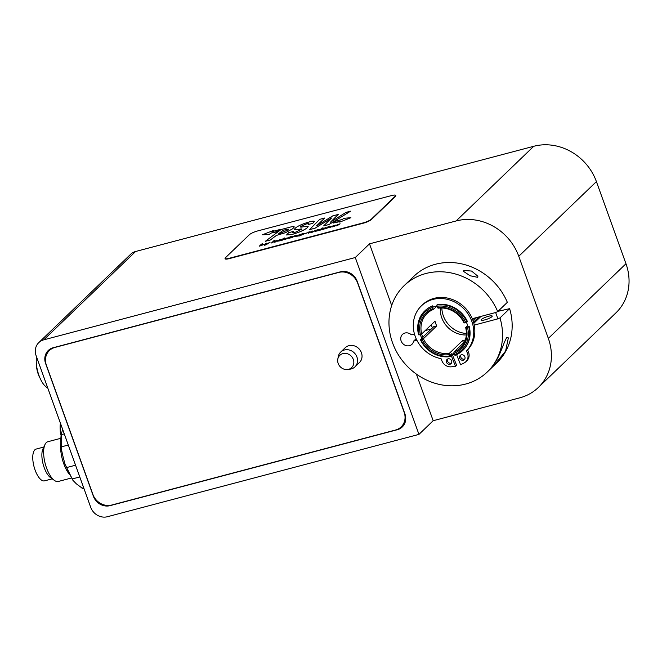 <?xml version="1.0" encoding="UTF-8"?>
<svg xmlns="http://www.w3.org/2000/svg" width="662" height="662" viewBox="0 0 662 662"><rect width="100%" height="100%" fill="white"/><g stroke="black" fill="none" stroke-linecap="round" stroke-linejoin="round"><path stroke-width="0.99" d="M519.794 397.829L433.171 420.718L418.955 434.396L355.279 257.526L369.495 243.848L456.118 220.959A51.363 46.05 46.1 0 1 518.768 256.285L548.326 338.406A51.363 46.05 46.1 0 1 538.347 387.477A51.363 46.05 46.1 0 1 519.794 397.829M355.279 257.526L43.733 339.846A13.695 12.28 -133.9 0 0 38.793 342.61A13.695 12.28 -133.9 0 0 36.129 355.693L90.711 507.299A13.695 12.28 -133.9 0 0 107.418 516.724L418.955 434.396M280.051 229.482L277.643 231.683L280.051 229.482L272.454 231.493L273.547 230.442L262.458 234.745L269.608 234.224L270.7 233.173L277.527 231.369M277.643 231.683L270.7 233.173M270.816 233.487L269.608 234.224M269.724 234.547L262.458 234.745M273.058 231.328L273.547 230.442M340.326 221.53L333.218 223.061L340.822 221.05L339.722 222.109L350.918 217.699L343.661 218.319L342.568 219.37L336.006 221.108L333.218 223.061M339.722 222.109L350.918 217.699M328.377 226.421L329.61 226.09L328.741 226.925L331.232 226.255L330.164 227.471L328.931 227.794L329.486 226.785L326.192 228.522L328.377 226.421M329.85 226.917L326.192 228.522M331.232 226.255L330.181 227.505L328.931 227.794M328.832 226.884L329.61 226.09M321.798 228.158L323.048 227.827L320.855 229.929L319.614 230.26L321.798 228.158M319.614 230.26L320.871 229.962L323.048 227.827M318.058 230.202L316.833 230.856M317.487 230.823L315.203 231.369L318.306 229.921L316.022 230.45L316.858 229.979L319.589 229.309L318.612 230.525L317.487 230.823L318.902 230.177M319.589 229.309L318.918 230.21M318.306 229.921L317.47 229.971M317.669 230.666L315.162 231.146M317.487 230.004L316.022 230.45M305.455 233.322L307.549 232.767L305.455 233.322M305.116 233.653L307.549 232.767M303.304 234.025L301.442 234.538L302.939 233.777L301.458 234.571L301.897 234.787M301.889 234.753L301.442 234.538M302.22 233.785L304.586 233.678L298.901 236.144L301.011 234.108L302.112 233.951M304.594 233.711L298.901 236.144M292.265 236.682L295.227 235.631L292.356 237.459L291.115 237.79L292.265 236.682M295.227 235.631L291.115 237.79M285.454 239.156L286.274 238.783L284.511 238.775L288.011 237.832L285.711 238.419L287.531 238.403L285.446 239.123M286.82 238.295L287.54 238.436L285.065 239.454L283.783 239.454M288.02 237.865L286.125 238.419M286.886 238.163L286.464 238.155M286.29 238.808L284.511 238.775M285.719 238.452L286.141 238.452M285.173 238.932L284.519 238.808L285.173 238.932M273.704 240.869L274.937 240.538L274.076 241.373L276.559 240.695L275.5 241.92L274.258 242.242L274.813 241.225L271.519 242.971L273.704 240.869M274.821 241.258L271.519 242.971M276.559 240.695L275.508 241.953L274.258 242.242M274.953 240.571L274.167 241.332M324.752 217.997L316.502 225.883L332.729 215.895L338.241 214.438L330.429 222.209L345.928 212.403L350.587 211.17L329.055 224.476L323.644 225.907L331.546 217.997L315.079 228.175L309.543 229.631L319.729 219.329L324.769 218.03L316.626 225.808M331.447 218.096L315.087 228.2L309.543 229.631M350.587 211.17L329.072 224.509L323.644 225.907M338.257 214.463L330.545 222.126M280.746 233.049L278.793 233.57L283.336 230.169L288.45 229.184L287.68 230.053L280.746 233.049M288.458 229.201L283.336 230.169M283.344 230.202L278.876 233.545M294.259 226.876L292.728 228.713L285.62 232.61L276.418 235.407L270.295 239.992L265.346 241.299L281.06 229.532L288.086 227.678C291.628 226.636 293.688 226.371 294.259 226.876L294.292 226.958M294.267 226.909L292.736 228.738L285.636 232.643L276.418 235.407L270.303 240.016L265.346 241.299M299.1 229.292L299.116 229.325C301.781 228.746 302.509 228.887 301.309 229.772C302.501 228.862 301.764 228.713 299.1 229.292L294.276 229.4L295.542 227.927C298.281 225.783 302.906 223.773 309.419 221.894C312.15 221.116 313.813 220.976 314.425 221.472L312.787 223.317L308.103 224.55L308.889 223.599L306.82 223.731L300.92 226.321C299.721 227.223 300.606 227.364 303.577 226.727L308.153 226.561L306.92 228.009C303.709 230.368 298.769 232.494 292.091 234.406L286.555 234.985L288.673 232.685L293.655 231.369L292.364 232.718L294.797 232.519L301.905 229.077M300.92 226.321L300.349 226.983L300.92 226.321M292.372 232.734L293.655 231.369M308.153 226.561L306.928 228.042C303.726 230.393 298.777 232.528 292.108 234.439L286.555 234.985M308.889 223.615L306.829 223.764L300.929 226.354M314.425 221.472L312.795 223.351L308.103 224.55M299.116 229.325L294.276 229.4M263.062 244.733L261.267 245.139L263.046 244.7M262.665 244.468L261.275 245.163L261.738 245.403M261.73 245.37L261.267 245.139M261.473 244.104L262.723 243.773L261.879 244.576L264.337 244.352L259.297 246.198L261.473 244.104M264.345 244.377L259.297 246.198M261.97 244.535L262.723 243.773M266.918 243.12L266.794 243.889L270.046 242.292L264.56 245.213L265.677 244.518L265.578 243.475L266.918 243.12L266.811 243.881M264.568 245.246L265.81 244.882M270.046 242.292L265.826 244.915M279.745 240.331L278.503 240.943M279.174 240.943L276.848 241.266L279.96 239.644L281.276 239.429L280.299 240.654L279.174 240.943L280.299 240.654M281.276 239.429L280.307 240.678M279.72 239.925L279.157 240.099M279.347 240.786L276.848 241.266M279.165 240.124L277.709 240.571M283.485 238.279L284.726 237.956L282.542 240.058L281.292 240.389L283.485 238.279M281.292 240.389L282.55 240.091L284.726 237.956M290.651 237.691L289.335 238.279L288.5 238.212L289.335 237.41L288.524 237.625L291.33 236.351L290.866 236.797L291.876 236.533L290.577 237.079L289.882 237.749L290.361 237.972L288.508 238.246M291.876 236.533L290.221 237.815M291.33 236.351L290.932 236.781M289.286 237.459L288.524 237.625M297.13 235.134L296.551 236.16L299.878 234.406L298.405 235.862L295.856 236.566L294.789 236.706L295.873 235.465L297.13 235.134L296.559 236.185M297.37 236.028L294.921 236.384M299.878 234.406L298.413 235.895L297.197 236.185M309.808 231.783L309.435 232.685L311.488 231.344L312.861 230.98L312.596 231.849L315.824 230.194L312.836 232.048L311.479 232.412L311.736 231.551L308.343 233.239L308.484 232.13L309.808 231.783L309.468 232.668M311.728 231.601L308.343 233.239M315.832 230.227L311.479 232.412M312.869 231.013L312.621 231.832M326.416 227.811L322.394 229.408L325.241 227.687L326.407 227.778L324.918 227.976L323.627 229.011M326.002 228.183L323.652 229.251L322.411 229.441L322.46 228.969M322.411 229.441L322.477 229.002L322.411 229.441M334.815 225.626L333.267 225.999L334.807 225.593M334.426 225.494L333.284 226.032M336.106 225.055L332.945 226.28L335.485 225.75L333.085 226.743L331.786 226.95L331.827 226.52L333.433 225.593L336.106 225.055L333.4 226.445M335.485 225.75L333.094 226.768L331.794 226.983L331.827 226.52M332.953 226.313L333.416 226.478M331.794 226.983L331.844 226.553L331.794 226.983M337.123 224.832L340.086 223.781L337.215 225.61L335.965 225.941L337.123 224.832M335.982 225.965L337.215 225.61M340.094 223.806L337.223 225.643M391.457 195.588L257.725 230.922A6.852 1.357 -19.8 0 0 249.458 234.638L225.403 257.775A6.852 1.357 -19.8 0 0 225.039 258.486A6.852 1.357 -19.8 0 0 229.292 258.271L363.024 222.928A6.852 1.357 -19.8 0 0 371.291 219.221L395.346 196.084A6.852 1.357 -19.8 0 0 395.719 195.364A6.852 1.357 -19.8 0 0 391.457 195.588M395.719 195.364L395.826 195.687A6.852 1.357 160.2 0 1 395.462 196.399L371.407 219.536A6.852 1.357 160.2 0 1 363.14 223.243L229.408 258.585A6.852 1.357 160.2 0 1 225.146 258.801L225.039 258.486M62.733 429.58L61.351 433.478L61.508 434.603A34.242 13.579 75.2 0 0 61.64 446.784L61.657 450.474L63.204 457.417L65.025 464.228L66.73 467.538A34.242 13.579 75.2 0 0 72.381 478.907L72.894 480.281L76.329 483.814L82.229 488.208A34.242 13.579 75.2 0 0 82.99 488.415A34.242 13.579 75.2 0 0 83.958 488.548M82.99 488.415L81.939 488.117L83.693 487.82M72.381 478.907L79.779 476.946M66.73 467.538L75.551 465.204M52.215 478.833L44.528 480.86A16.434 6.521 -104.8 0 1 40.473 479.263A16.434 6.521 -104.8 0 1 33.1 462.109A16.434 6.521 -104.8 0 1 36.129 449.076L43.816 447.049M69.096 473.959A21.92 8.689 -104.8 0 1 60.896 442.936M71.38 478.014L58.339 481.464A20.547 8.151 -104.8 0 1 54.425 480.413A20.547 8.151 -104.8 0 1 53.274 479.462A20.547 8.151 -104.8 0 1 44.908 462.465A20.547 8.151 -104.8 0 1 44.958 444.583A20.547 8.151 -104.8 0 1 47.846 441.728L60.879 438.285M54.425 480.413L50.511 477.616A16.434 6.521 -104.8 0 1 49.592 476.847A16.434 6.521 -104.8 0 1 42.898 463.259A16.434 6.521 -104.8 0 1 42.939 448.944L44.958 444.583M61.64 446.784L68.285 445.029M61.508 434.603L64.272 433.875M474.249 325.092A31.908 28.598 -133.9 0 0 472.287 318.695A31.908 28.598 -133.9 0 0 422.488 304.801L421.396 305.852A31.908 28.598 46.1 0 1 463.615 308.509A31.908 28.598 46.1 0 1 466.536 350.926L467.629 349.875A31.908 28.598 -133.9 0 0 474.249 325.092L497.923 318.836L495.648 312.522L497.716 311.595A59.928 53.721 -133.9 0 0 404.209 285.595A59.928 53.721 -133.9 0 0 407.031 366.028A59.928 53.721 -133.9 0 0 487.29 371.978A59.928 53.721 -133.9 0 0 499.992 317.909L497.923 318.836M422.124 339.3L420.32 339.548L423.068 337.752A26.025 23.335 46.1 0 1 421.644 334.012L435.008 321.169A23.973 21.49 -133.9 0 0 435.737 323.577A23.973 21.49 -133.9 0 0 436.713 325.911L423.374 338.745L422.124 339.3A24.999 22.409 -133.9 0 0 449.324 354.633L449.308 353.367A23.973 21.49 46.1 0 1 423.374 338.745M452.022 353.715A26.025 23.335 46.1 0 1 451.525 353.798L450.433 354.849A26.025 23.335 -133.9 0 0 450.93 354.766L452.022 353.715L456.606 365.292L455.514 366.351L451.36 366.814A8.73 7.828 46.1 0 1 441.926 360.873L441.049 358.663A31.908 28.598 46.1 0 1 415.314 336.668A31.908 28.598 46.1 0 1 421.396 305.852M466.536 350.926L467.413 353.136A8.73 7.828 46.1 0 1 465.816 361.75A8.73 7.828 46.1 0 1 464.211 362.908L460.611 364.795L456.598 354.667M450.93 354.766L455.514 366.351M460.918 354.989A2.913 2.607 -133.9 0 0 464.774 359.003M464.848 356.744A2.913 2.607 46.1 0 1 460.421 359.325A2.913 2.607 46.1 0 1 460.28 355.42A2.913 2.607 46.1 0 1 464.848 356.744M447.661 359.011A2.913 2.607 -133.9 0 0 451.517 363.024M451.592 360.773A2.913 2.607 46.1 0 1 447.164 363.355A2.913 2.607 46.1 0 1 447.024 359.449A2.913 2.607 46.1 0 1 451.592 360.773M465.816 361.75L466.909 360.699A8.73 7.828 -133.9 0 0 468.506 352.076L467.629 349.875M424.681 311.041A27.399 24.56 -133.9 0 0 418.607 334.815L419.203 334.889A26.372 23.642 46.1 0 1 432.352 307.499L432.336 306.233A27.399 24.56 -133.9 0 0 424.681 311.041L425.12 310.619A27.399 24.56 46.1 0 1 432.774 305.811L433.229 307.077A26.025 23.335 -133.9 0 1 436.903 306.026M436.895 305.025L437.334 304.603A27.399 24.56 46.1 0 1 467.463 321.6L467.024 322.013A27.399 24.56 -133.9 0 0 436.895 305.025L436.912 306.291A26.372 23.642 46.1 0 1 465.783 322.576L467.024 322.013M469.168 326.333L467.488 327.309A26.372 23.642 46.1 0 1 454.339 354.7L455.009 355.337A27.399 24.56 -133.9 0 0 462.664 350.529L463.102 350.107A27.399 24.56 46.1 0 0 469.168 326.333L467.951 326.656A26.025 23.335 -133.9 0 0 466.412 322.295M450.433 354.849L450.888 356.123L450.45 356.545L449.324 354.633M419.203 334.889L420.42 334.567A26.025 23.335 -133.9 0 0 421.975 338.803M38.793 342.61L130.654 254.266A13.695 12.28 46.1 0 1 135.594 251.502L533.762 146.285A51.363 46.05 46.1 0 1 596.412 181.611L625.971 263.733A51.363 46.05 46.1 0 1 615.991 312.803L538.347 387.477M404.912 413.891A13.695 12.28 46.1 0 1 402.256 426.973A13.695 12.28 46.1 0 1 397.308 429.737L110.082 505.644A13.695 12.28 46.1 0 1 93.375 496.219L45.62 363.562A13.695 12.28 46.1 0 1 48.276 350.479A13.695 12.28 46.1 0 1 53.225 347.716L340.45 271.817A13.695 12.28 46.1 0 1 357.157 281.234L404.912 413.891M369.495 243.848L391.689 305.513M416.39 374.104L433.171 420.718M403.729 425.227A13.695 12.28 46.1 0 1 401.966 426.121M49.112 350.819A13.695 12.28 46.1 0 1 50.089 349.073M420.32 339.548A27.399 24.56 -133.9 0 0 450.45 356.545M449.779 355.908A26.372 23.642 46.1 0 1 420.908 339.623M453.875 353.243L452.527 354.542L452.03 353.74M422.803 337.165L433.66 326.722L436.713 325.911M478.94 316.933L473.52 322.146M467.488 327.309L465.676 327.566L467.67 325.646M472.999 320.524L475.887 317.743M432.807 308.765A24.999 22.409 -133.9 0 0 420.42 334.567L421.669 334.004A23.973 21.49 46.1 0 1 427.056 313.507A23.973 21.49 46.1 0 1 433.478 309.402L432.352 307.499M432.336 306.233L432.774 305.811M432.476 327.856A29.111 26.091 46.1 0 1 431.202 324.835M449.308 353.367L462.647 340.533A23.973 21.49 -133.9 0 0 465.336 339.962M462.647 340.533L463.499 342.899M436.912 306.291L438.037 308.202A23.973 21.49 46.1 0 1 463.971 322.824L464.558 322.899A24.999 22.409 -133.9 0 0 437.367 307.565M464.558 322.899L465.783 322.576M436.912 306.109L433.478 309.402M465.676 327.566A23.973 21.49 46.1 0 1 460.289 348.063A23.973 21.49 46.1 0 1 453.867 352.159L454.339 354.7M464.641 341.799L453.867 352.159M440.379 307.987A23.973 21.49 -133.9 0 0 441.753 317.793A23.973 21.49 -133.9 0 0 466.321 334.964M462.664 350.529A27.399 24.56 -133.9 0 0 468.737 326.755M453.884 353.434A24.999 22.409 -133.9 0 0 466.271 327.632M441.852 307.979A24.66 22.103 -133.9 0 0 443.333 315.848A24.66 22.103 -133.9 0 0 466.387 333.491M472.287 318.695L495.648 312.522M454.298 354.584A27.399 24.56 46.1 0 1 452.518 354.973M416.886 340.251L413.609 341.12A6.852 6.14 46.1 0 1 411.963 344.29A6.852 6.14 46.1 0 1 402.786 343.611A6.852 6.14 46.1 0 1 402.463 334.418A6.852 6.14 46.1 0 1 411.342 334.798L414.445 333.979M425.236 330.57L431.326 328.964M413.609 341.12L416.141 338.687M473.835 323.279L480.993 316.395M497.965 311.347L509.616 308.658L499.992 317.909M481.398 319.465A5.925 1.167 160.2 0 1 487.414 316.585A5.925 1.167 160.2 0 1 492.222 316.072A5.925 1.167 160.2 0 1 487.05 319.183A5.925 1.167 160.2 0 1 481.084 320.085A5.925 1.167 160.2 0 1 481.398 319.465M463.748 270.452L471.567 271.056L477.873 276.203L477.749 277.353L470.053 275.74L463.549 271.387L463.748 270.452M491.336 368.072L496.144 360.79C500.538 353.98 504.005 341.584 506.91 337.363L508.35 337.901L505.611 351.067L493.786 365.73L487.29 371.978M509.616 308.658A59.928 53.721 46.1 0 1 496.914 362.726L493.786 365.73M404.209 285.595L413.833 276.335A59.928 53.721 46.1 0 1 507.34 302.335L497.716 311.595M404.697 423.481A15.408 13.811 46.1 0 1 404.424 423.763L401.139 426.916A15.408 13.811 -133.9 0 0 404.134 412.194L357.629 283.013A15.408 13.811 -133.9 0 0 338.836 272.413L54.954 347.434A15.408 13.811 -133.9 0 0 49.393 350.537A15.408 13.811 -133.9 0 0 46.398 365.258L92.903 494.44A15.408 13.811 -133.9 0 0 111.696 505.04L395.578 430.019A15.408 13.811 -133.9 0 0 401.139 426.916M340.707 352.06L345.192 347.749A10.269 9.21 46.1 0 1 361.535 353.045A10.269 9.21 46.1 0 1 359.433 362.561L354.948 366.872A10.269 9.21 -133.9 0 0 357.05 357.356A10.269 9.21 -133.9 0 0 340.707 352.06A10.269 9.21 -133.9 0 0 338.249 356.702L337.794 359.176A8.532 7.646 46.1 0 1 345.15 353.351A8.532 7.646 46.1 0 1 353.409 359.706A8.532 7.646 46.1 0 1 347.732 369.504A8.532 7.646 46.1 0 1 337.794 359.176M347.732 369.504L350.215 369.148A10.269 9.21 -133.9 0 0 354.948 366.872M36.551 356.868A19.165 7.596 75.2 0 0 38.95 375.404A19.165 7.596 75.2 0 0 47.697 387.841M39.43 376.678L39.124 376.38A13.952 5.536 -104.8 0 1 36.36 363.678M60.424 423.192A19.165 7.596 75.2 0 0 60.126 427.511A19.165 7.596 75.2 0 0 61.078 435.571M60.689 433.577L60.838 434.404M60.482 433.627A13.952 5.536 -104.8 0 1 60.242 430.374A13.952 5.536 -104.8 0 1 60.242 430.002M468.506 352.076L467.413 353.136M518.768 256.285L596.412 181.611M456.118 220.959L533.762 146.285M548.326 338.406L625.971 263.733M43.733 339.846L135.594 251.502M397.308 429.737L397.903 429.166M61.657 450.474C60.681 444.07 60.581 438.401 61.351 433.478M65.025 464.228L72.894 480.281M49.393 350.537L51.851 348.179"/></g></svg>
